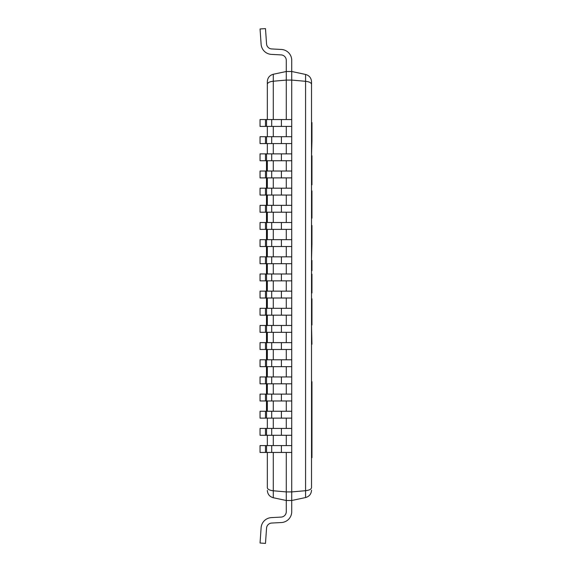 <?xml version="1.0" encoding="UTF-8"?>
<svg xmlns="http://www.w3.org/2000/svg" width="572" height="572" viewBox="0 0 572 572"><rect width="100%" height="100%" fill="white"/><g stroke="black" fill="none" stroke-linecap="round" stroke-linejoin="round"><path stroke-width="0.86" d="M267.338 452.452L267.338 487.737C267.603 489.325 269.584 490.34 273.287 490.776L286.279 491.92L286.279 452.452L286.279 500.5L286.279 491.92L291.727 491.92L291.727 500.5L286.279 500.5L291.727 500.5L291.727 491.92L305.577 490.697C309.28 490.261 311.261 489.246 311.525 487.659L311.525 457.707L311.954 457.707L311.954 437.494L311.525 437.494M311.954 439.596L311.525 439.596M311.954 437.494L311.954 381.688L311.525 381.688L311.525 344.244L311.954 344.244L311.525 324.996L311.954 324.996L311.954 317.21L311.525 317.21M311.954 394.079L311.525 394.079M311.954 410.281L311.525 410.281M311.954 410.767L311.525 410.767M311.954 317.21L311.954 298.813L311.525 298.813L311.525 292.986L311.954 292.986L311.954 274.174L311.525 274.174L311.525 270.642L311.954 270.642L311.954 260.403L311.525 260.403L311.954 243.894L311.525 243.894M311.954 279.107L311.525 279.107M311.954 284.027L311.525 284.027M311.954 286.279L311.525 286.279M311.954 288.66L311.525 288.66M311.954 243.894L311.954 225.49L311.525 225.49L311.525 218.189L311.954 218.189L311.954 190.905L311.525 190.905L311.525 184.813L311.954 184.813L311.954 155.777L311.525 155.777L311.954 140.977L311.525 140.977M311.954 140.977L311.954 123.674L311.525 123.674M311.954 123.674L311.954 122.58L311.525 122.58L311.525 84.341C311.261 82.754 309.28 81.739 305.577 81.303L305.577 497.554C309.28 496.496 311.261 494.051 311.525 490.211C311.261 494.051 309.28 496.496 305.577 497.554L291.727 500.5L291.727 511.661A10.897 10.897 0 0 1 281.403 522.536L271.7 523.051L281.403 522.536M311.954 133.841L311.525 133.841M311.954 195.009L311.525 195.009M311.954 207.772L311.525 207.772M311.954 214.772L311.525 214.772M311.954 217.725L311.525 217.725M311.954 218.154L311.525 218.154M311.954 226.591L311.525 226.591M311.954 236.751L311.525 236.751M311.954 156.921L311.525 156.921M311.954 161.683L311.525 161.683M311.954 164.421L311.525 164.421M311.954 170.292L311.525 170.292M311.954 176.169L311.525 176.169M311.954 178.9L311.525 178.9M311.954 183.669L311.525 183.669M311.954 299.907L311.525 299.907M311.954 310.074L311.525 310.074M311.525 487.659L311.525 81.789C311.261 77.949 309.28 75.504 305.577 74.446L305.577 81.303L291.727 80.08L291.727 71.5L305.577 74.446C309.28 75.504 311.261 77.949 311.525 81.789M291.727 491.92L291.727 452.452L291.727 491.92M291.727 445.588L291.727 435.292L291.727 452.452L265.479 452.452L265.479 445.588L291.727 445.588M291.727 428.428L291.727 418.132L291.727 435.292L265.479 435.292L265.479 428.428L291.727 428.428M291.727 411.268L291.727 400.972L291.727 418.132L265.479 418.132L265.479 411.268L291.727 411.268M291.727 394.108L291.727 383.812L291.727 400.972L265.479 400.972L265.479 394.108L291.727 394.108M291.727 376.948L291.727 366.652L291.727 383.812L265.479 383.812L265.479 376.948L291.727 376.948M291.727 359.788L291.727 349.492L291.727 366.652L265.479 366.652L265.479 359.788L291.727 359.788M291.727 342.628L291.727 332.332L291.727 349.492L265.479 349.492L265.479 342.628L291.727 342.628M291.727 325.468L291.727 315.172L291.727 332.332L265.479 332.332L265.479 325.468L291.727 325.468M291.727 308.308L291.727 298.012L291.727 315.172L265.479 315.172L265.479 308.308L291.727 308.308M291.727 291.148L291.727 280.852L291.727 298.012L265.479 298.012L265.479 291.148L291.727 291.148M291.727 273.988L291.727 263.692L291.727 280.852L265.479 280.852L265.479 273.988L291.727 273.988M291.727 256.828L291.727 246.532L291.727 263.692L265.479 263.692L265.479 256.828L291.727 256.828M291.727 239.668L291.727 229.372L291.727 246.532L265.479 246.532L265.479 239.668L291.727 239.668M291.727 222.508L291.727 212.212L291.727 229.372L265.479 229.372L265.479 222.508L291.727 222.508M291.727 205.348L291.727 195.052L291.727 212.212L265.479 212.212L265.479 205.348L291.727 205.348M291.727 188.188L291.727 177.892L291.727 195.052L265.479 195.052L265.479 188.188L291.727 188.188M291.727 171.028L291.727 160.732L291.727 177.892L265.479 177.892L265.479 171.028L291.727 171.028M291.727 153.868L291.727 143.572L291.727 160.732L265.479 160.732L265.479 153.868L291.727 153.868M291.727 136.708L291.727 126.412L291.727 143.572L265.479 143.572L265.479 136.708L291.727 136.708M291.727 119.548L291.727 80.08L291.727 126.412L265.479 126.412L265.479 119.548L291.727 119.548M273.287 119.548L273.287 81.224L286.279 80.08L286.279 119.548L286.279 71.5L291.727 71.5L291.727 80.08L286.279 80.08L286.279 71.5L273.287 74.26C269.584 75.318 267.603 77.771 267.338 81.603L267.338 84.263C267.603 82.675 269.584 81.66 273.287 81.224L273.287 74.26C269.584 75.318 267.603 77.771 267.338 81.603M286.279 445.588L286.279 435.292L286.279 445.588M286.279 428.428L286.279 418.132L286.279 428.428M286.279 411.268L286.279 400.972L286.279 411.268M286.279 394.108L286.279 383.812L286.279 394.108M286.279 376.948L286.279 366.652L286.279 376.948M286.279 359.788L286.279 349.492L286.279 359.788M286.279 342.628L286.279 332.332L286.279 342.628M286.279 325.468L286.279 315.172L286.279 325.468M286.279 308.308L286.279 298.012L286.279 308.308M286.279 291.148L286.279 280.852L286.279 291.148M286.279 273.988L286.279 263.692L286.279 273.988M286.279 256.828L286.279 246.532L286.279 256.828M286.279 239.668L286.279 229.372L286.279 239.668M286.279 222.508L286.279 212.212L286.279 222.508M286.279 205.348L286.279 195.052L286.279 205.348M286.279 188.188L286.279 177.892L286.279 188.188M286.279 171.028L286.279 160.732L286.279 171.028M286.279 153.868L286.279 143.572L286.279 153.868M286.279 136.708L286.279 126.412L286.279 136.708M286.279 511.661A5.448 5.448 0 0 1 281.117 517.095A5.448 5.448 0 0 0 286.279 511.661A5.448 5.448 0 0 1 281.117 517.095A5.448 5.448 0 0 0 286.279 511.661A5.448 5.448 0 0 1 281.117 517.095A5.448 5.448 0 0 0 286.279 511.661A5.448 5.448 0 0 1 281.117 517.095A5.448 5.448 0 0 0 286.279 511.661A5.448 5.448 0 0 1 281.117 517.095A5.448 5.448 0 0 0 286.279 511.661A5.448 5.448 0 0 1 281.117 517.095A5.448 5.448 0 0 0 286.279 511.661A5.448 5.448 0 0 1 281.117 517.095A5.448 5.448 0 0 0 286.279 511.661A5.448 5.448 0 0 1 281.117 517.095A5.448 5.448 0 0 0 286.279 511.661A5.448 5.448 0 0 1 281.117 517.095A5.448 5.448 0 0 0 286.279 511.661L286.279 500.5L273.287 497.74L273.287 452.452M267.338 487.737L267.338 457.6M267.338 153.868L267.338 143.572L267.338 153.868M267.338 136.708L267.338 126.412L267.338 136.708M267.338 119.548L267.338 84.263L267.338 119.548M267.338 490.397C267.603 494.229 269.584 496.682 273.287 497.74C269.584 496.682 267.603 494.229 267.338 490.397M267.338 160.732L267.338 171.028M267.338 177.892L267.338 188.188M267.338 195.052L267.338 205.348M267.338 212.212L267.338 222.508M267.338 229.372L267.338 239.668M267.338 246.532L267.338 256.828M267.338 263.692L267.338 273.988M267.338 280.852L267.338 291.148M267.338 298.012L267.338 308.308M267.338 315.172L267.338 325.468M267.338 332.332L267.338 342.628M267.338 349.492L267.338 359.788M267.338 366.652L267.338 376.948M267.338 383.812L267.338 394.108M267.338 400.972L267.338 411.268M267.338 418.132L267.338 428.428M267.338 435.292L267.338 445.588M265.479 126.412L260.046 126.412L260.046 119.548L265.479 119.548M265.479 143.572L260.046 143.572L260.046 136.708L265.479 136.708M265.479 160.732L260.046 160.732L260.046 153.868L265.479 153.868M265.479 177.892L260.046 177.892L260.046 171.028L265.479 171.028M265.479 195.052L260.046 195.052L260.046 188.188L265.479 188.188M265.479 212.212L260.046 212.212L260.046 205.348L265.479 205.348M265.479 229.372L260.046 229.372L260.046 222.508L265.479 222.508M265.479 246.532L260.046 246.532L260.046 239.668L265.479 239.668M265.479 263.692L260.046 263.692L260.046 256.828L265.479 256.828M265.479 280.852L260.046 280.852L260.046 273.988L265.479 273.988M265.479 298.012L260.046 298.012L260.046 291.148L265.479 291.148M265.479 315.172L260.046 315.172L260.046 308.308L265.479 308.308M265.479 332.332L260.046 332.332L260.046 325.468L265.479 325.468M265.479 349.492L260.046 349.492L260.046 342.628L265.479 342.628M265.479 366.652L260.046 366.652L260.046 359.788L265.479 359.788M265.479 383.812L260.046 383.812L260.046 376.948L265.479 376.948M265.479 400.972L260.046 400.972L260.046 394.108L265.479 394.108M265.479 418.132L260.046 418.132L260.046 411.268L265.479 411.268M265.479 435.292L260.046 435.292L260.046 428.428L265.479 428.428M265.479 452.452L260.046 452.452L260.046 445.588L265.479 445.588M266.552 528.106A5.448 5.448 0 0 1 271.7 523.051A5.448 5.448 0 0 0 266.552 528.106A5.448 5.448 0 0 1 271.7 523.051A5.448 5.448 0 0 0 266.552 528.106A5.448 5.448 0 0 1 271.7 523.051A5.448 5.448 0 0 0 266.552 528.106A5.448 5.448 0 0 1 271.7 523.051A5.448 5.448 0 0 0 266.552 528.106A5.448 5.448 0 0 1 271.7 523.051A5.448 5.448 0 0 0 266.552 528.106A5.448 5.448 0 0 1 271.7 523.051A5.448 5.448 0 0 0 266.552 528.106A5.448 5.448 0 0 1 271.7 523.051A5.448 5.448 0 0 0 266.552 528.106A5.448 5.448 0 0 1 271.7 523.051A5.448 5.448 0 0 0 266.552 528.106A5.448 5.448 0 0 1 271.7 523.051A5.448 5.448 0 0 0 266.552 528.106A5.448 5.448 0 0 1 271.7 523.051A5.448 5.448 0 0 0 266.552 528.106L265.479 543.4L260.046 543.021L261.118 527.727A10.897 10.897 0 0 1 271.414 517.61L281.117 517.095L271.414 517.61M281.403 49.464A10.897 10.897 0 0 1 291.727 60.339L291.727 71.5L286.279 71.5L286.279 60.339A5.448 5.448 0 0 0 281.117 54.905L271.414 54.39A10.897 10.897 0 0 1 261.118 44.273L260.046 28.979L265.479 28.6L266.552 43.894A5.448 5.448 0 0 0 271.7 48.949L281.403 49.464L271.7 48.949A5.448 5.448 0 0 1 266.552 43.894A5.448 5.448 0 0 0 271.7 48.949A5.448 5.448 0 0 1 266.552 43.894A5.448 5.448 0 0 0 271.7 48.949A5.448 5.448 0 0 1 266.552 43.894A5.448 5.448 0 0 0 271.7 48.949A5.448 5.448 0 0 1 266.552 43.894A5.448 5.448 0 0 0 271.7 48.949A5.448 5.448 0 0 1 266.552 43.894A5.448 5.448 0 0 0 271.7 48.949A5.448 5.448 0 0 1 266.552 43.894A5.448 5.448 0 0 0 271.7 48.949A5.448 5.448 0 0 1 266.552 43.894A5.448 5.448 0 0 0 271.7 48.949A5.448 5.448 0 0 1 266.552 43.894A5.448 5.448 0 0 0 271.7 48.949A5.448 5.448 0 0 1 266.552 43.894A5.448 5.448 0 0 0 271.7 48.949A5.448 5.448 0 0 1 266.552 43.894M286.279 60.339A5.448 5.448 0 0 0 281.117 54.905A5.448 5.448 0 0 1 286.279 60.339A5.448 5.448 0 0 0 281.117 54.905A5.448 5.448 0 0 1 286.279 60.339A5.448 5.448 0 0 0 281.117 54.905A5.448 5.448 0 0 1 286.279 60.339A5.448 5.448 0 0 0 281.117 54.905A5.448 5.448 0 0 1 286.279 60.339A5.448 5.448 0 0 0 281.117 54.905A5.448 5.448 0 0 1 286.279 60.339A5.448 5.448 0 0 0 281.117 54.905A5.448 5.448 0 0 1 286.279 60.339A5.448 5.448 0 0 0 281.117 54.905A5.448 5.448 0 0 1 286.279 60.339A5.448 5.448 0 0 0 281.117 54.905A5.448 5.448 0 0 1 286.279 60.339A5.448 5.448 0 0 0 281.117 54.905A5.448 5.448 0 0 1 286.279 60.339A5.448 5.448 0 0 0 281.117 54.905L271.414 54.39M266.481 411.268L266.481 400.972M266.481 394.108L266.481 383.812M266.481 376.948L266.481 366.652M266.481 359.788L266.481 349.492M266.481 342.628L266.481 332.332M266.481 325.468L266.481 315.172M266.481 308.308L266.481 298.012M266.481 291.148L266.481 280.852M266.481 273.988L266.481 263.692M266.481 256.828L266.481 246.532M266.481 239.668L266.481 229.372M266.481 222.508L266.481 212.212M266.481 205.348L266.481 195.052M266.481 188.188L266.481 177.892M266.481 171.028L266.481 160.732M266.481 406.749L267.338 406.749M266.481 383.848L267.338 383.848M266.481 372.622L267.338 372.622M266.481 370.177L267.338 370.177M266.481 199.378L267.338 199.378M266.481 188.152L267.338 188.152M266.481 185.707L267.338 185.707M266.481 165.287L267.338 165.287M311.954 448.455L311.525 448.455M311.954 455.426L311.525 455.426M311.954 128.135L311.525 128.135M311.954 191.985L311.525 191.985M311.954 200.2L311.525 200.2M311.954 231.045L311.525 231.045M311.954 156.063L311.525 156.063M311.954 158.816L311.525 158.816M311.954 181.774L311.525 181.774M311.954 184.527L311.525 184.527M311.954 304.361L311.525 304.361M273.287 445.588L273.287 435.292M273.287 428.428L273.287 418.132M273.287 411.268L273.287 400.972M273.287 394.108L273.287 383.812M273.287 376.948L273.287 366.652M273.287 359.788L273.287 349.492M273.287 342.628L273.287 332.332M273.287 325.468L273.287 315.172M273.287 308.308L273.287 298.012M273.287 291.148L273.287 280.852M273.287 273.988L273.287 263.692M273.287 256.828L273.287 246.532M273.287 239.668L273.287 229.372M273.287 222.508L273.287 212.212M273.287 205.348L273.287 195.052M273.287 188.188L273.287 177.892M273.287 171.028L273.287 160.732M273.287 153.868L273.287 143.572M273.287 136.708L273.287 126.412M281.403 126.412L281.403 119.548M271.7 126.412L271.7 119.548M266.552 126.412L266.552 119.548M281.403 143.572L281.403 136.708M271.7 143.572L271.7 136.708M266.552 143.572L266.552 136.708M281.403 160.732L281.403 153.868M271.7 160.732L271.7 153.868M266.552 160.732L266.552 153.868M281.403 177.892L281.403 171.028M271.7 177.892L271.7 171.028M266.552 177.892L266.552 171.028M281.403 195.052L281.403 188.188M271.7 195.052L271.7 188.188M266.552 195.052L266.552 188.188M281.403 212.212L281.403 205.348M271.7 212.212L271.7 205.348M266.552 212.212L266.552 205.348M281.403 229.372L281.403 222.508M271.7 229.372L271.7 222.508M266.552 229.372L266.552 222.508M281.403 246.532L281.403 239.668M271.7 246.532L271.7 239.668M266.552 246.532L266.552 239.668M281.403 263.692L281.403 256.828M271.7 263.692L271.7 256.828M266.552 263.692L266.552 256.828M281.403 280.852L281.403 273.988M271.7 280.852L271.7 273.988M266.552 280.852L266.552 273.988M281.403 298.012L281.403 291.148M271.7 298.012L271.7 291.148M266.552 298.012L266.552 291.148M281.403 315.172L281.403 308.308M271.7 315.172L271.7 308.308M266.552 315.172L266.552 308.308M281.403 332.332L281.403 325.468M271.7 332.332L271.7 325.468M266.552 332.332L266.552 325.468M281.403 349.492L281.403 342.628M271.7 349.492L271.7 342.628M266.552 349.492L266.552 342.628M281.403 366.652L281.403 359.788M271.7 366.652L271.7 359.788M266.552 366.652L266.552 359.788M281.403 383.812L281.403 376.948M271.7 383.812L271.7 376.948M266.552 383.812L266.552 376.948M281.403 400.972L281.403 394.108M271.7 400.972L271.7 394.108M266.552 400.972L266.552 394.108M281.403 418.132L281.403 411.268M271.7 418.132L271.7 411.268M266.552 418.132L266.552 411.268M281.403 435.292L281.403 428.428M271.7 435.292L271.7 428.428M266.552 435.292L266.552 428.428M281.403 452.452L281.403 445.588M271.7 452.452L271.7 445.588M266.552 452.452L266.552 445.588M266.481 386.322L267.338 386.322M266.481 201.852L267.338 201.852M311.954 414.092L311.525 414.092M311.954 435.213L311.525 435.213"/></g></svg>
